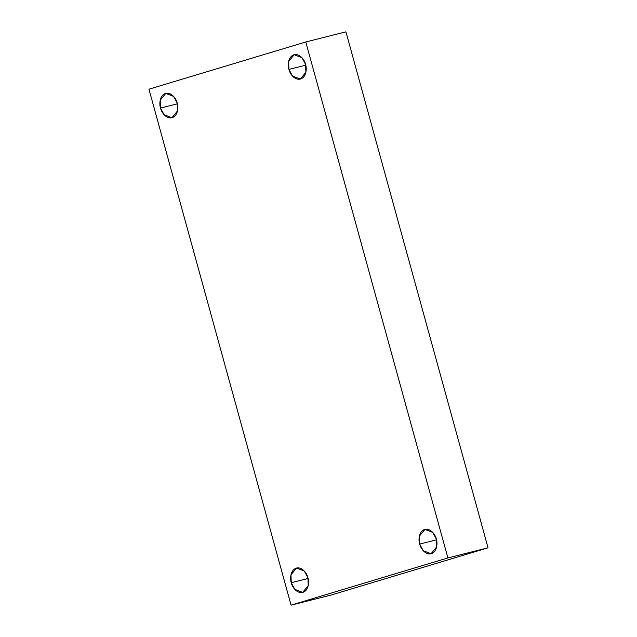 <?xml version="1.0" encoding="UTF-8"?>
<svg xmlns="http://www.w3.org/2000/svg" width="637" height="637" viewBox="0 0 637 637"><rect width="100%" height="100%" fill="white"/><g stroke="black" fill="none" stroke-linecap="round" stroke-linejoin="round"><path stroke-width="0.96" d="M177.174 103.051L173.606 96.402L165.779 93.392L160.221 100.168L160.524 108.067L177.365 103.815L160.524 108.067C159.218 104.627 159.401 95.478 165.516 93.464C171.719 91.776 176.529 99.412 177.174 103.051C178.479 106.49 178.296 115.639 172.181 117.654C165.978 119.342 161.169 111.706 160.524 108.067L164.091 114.716L171.918 117.726L177.476 110.957L177.174 103.051M307.918 577.719L304.343 571.063L296.524 568.053L290.966 574.829L291.268 582.728L308.109 578.484L291.268 582.728C289.962 579.288 290.146 570.147 296.261 568.124C302.464 566.436 307.273 574.08 307.918 577.719C309.224 581.151 309.041 590.3 302.925 592.322C296.715 594.01 291.913 586.366 291.268 582.728L294.835 589.384L302.663 592.394L308.22 585.618L307.918 577.719M436.321 539.061L432.754 532.405L424.927 529.395L419.369 536.171L419.679 544.07L436.512 539.826L419.679 544.07C418.366 540.638 418.549 531.489 424.664 529.466C430.875 527.778 435.684 535.422 436.321 539.061C437.627 542.501 437.444 551.642 431.329 553.664C425.126 555.353 420.316 547.709 419.679 544.07L423.247 550.726L431.066 553.736L436.624 546.96L436.321 539.061M305.577 64.401L302.01 57.744L294.183 54.734L288.625 61.51L288.935 69.409L305.768 65.165L288.935 69.409C287.621 65.969 287.805 56.828 293.92 54.806C300.131 53.118 304.94 60.762 305.577 64.401C306.883 67.841 306.7 76.981 300.584 79.004C294.382 80.692 289.572 73.048 288.935 69.409L292.502 76.066L300.322 79.076L305.879 72.299L305.577 64.401M305.776 41.978L447.891 557.94L488.046 547.812L345.931 31.85L305.776 41.978L345.931 31.85L488.046 547.812L447.891 557.94L291.069 605.15L331.224 595.022L488.046 547.812L331.224 595.022L291.069 605.15L148.954 89.188L305.776 41.978L148.954 89.188L291.069 605.15L447.891 557.94L305.776 41.978"/></g></svg>
